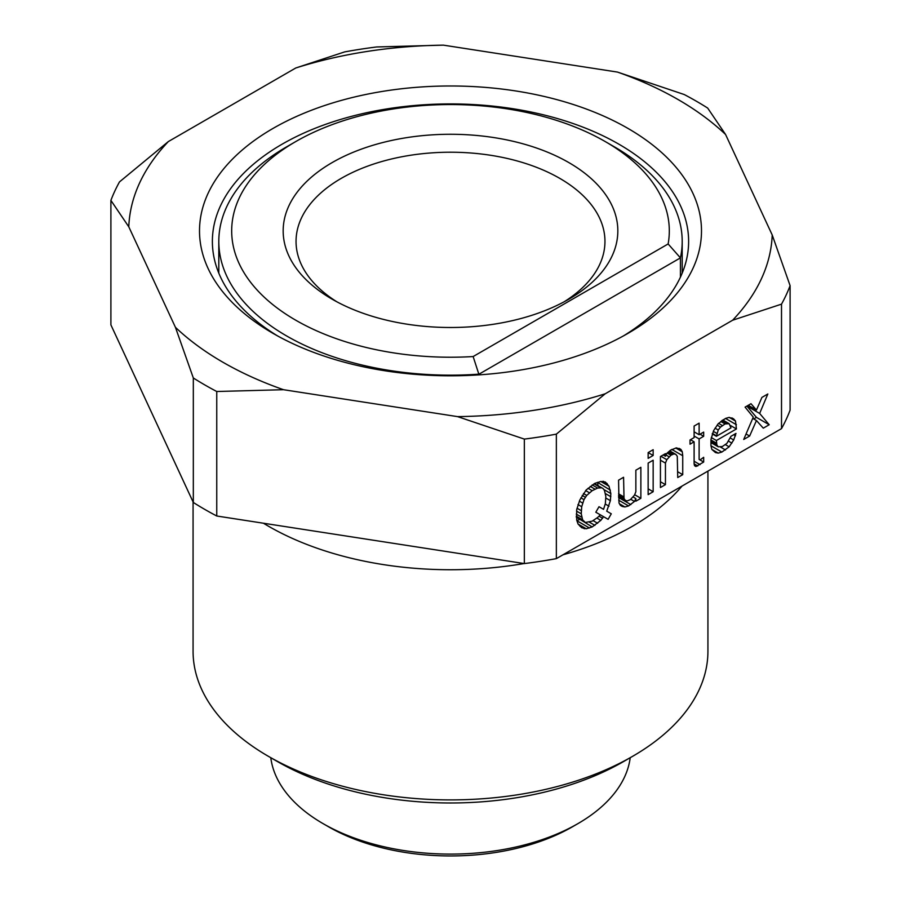 <?xml version="1.0" encoding="UTF-8"?>
<svg xmlns="http://www.w3.org/2000/svg" width="901" height="901" viewBox="0 0 901 901"><rect width="100%" height="100%" fill="white"/><g stroke="black" fill="none" stroke-linecap="round" stroke-linejoin="round"><path stroke-width="1.35" d="M110.902 200.394L110.902 324.889L193.321 502.465A347.527 200.641 0 0 0 216.758 516.003L216.758 391.507L283.511 389.705L457.573 416.622L524.337 439.091A347.527 200.641 0 0 0 556.356 434.136L605.224 393.782L732.648 320.215L781.516 304.144L781.516 428.628A347.527 200.641 0 0 0 790.098 410.146L790.098 285.651L772.213 234.981L725.575 134.486L707.679 108.075A347.527 200.641 0 0 0 684.242 94.537L617.489 72.08L443.427 45.151L376.663 46.965A347.527 200.641 0 0 0 344.644 51.909L295.776 67.992L168.352 141.558L119.484 181.912A347.527 200.641 0 0 0 110.902 200.394L128.787 226.804L175.425 327.3L193.321 377.97A347.527 200.641 0 0 0 216.758 391.507M193.321 502.465L193.321 377.97M216.758 516.003L524.337 563.575A347.527 200.641 0 0 0 556.356 558.631L556.356 434.136M556.356 558.631L781.516 428.628M677.732 477.541L677.27 456.266L675.908 454.431L674.094 453.901L670.907 455.208L666.808 459.679L665.445 463.091L665.445 484.637L660.433 487.531L660.433 456.525L665.445 453.642L665.445 456.266L666.808 453.372L670.445 450.218L676.369 447.853L680.919 449.43L682.282 451.795L682.733 455.737L682.733 474.658L677.732 477.541M600.821 520.373L592.171 526.939L586.258 528.774L581.708 527.727L578.07 524.055L576.708 520.114L576.708 509.594L579.884 499.875L586.258 489.896L594.908 483.33L600.821 481.483L605.371 482.012L609.008 486.213L610.833 493.568L610.382 500.663L606.733 511.171L611.283 513.807L608.107 519.325L603.557 516.69L600.821 520.373L596.856 518.086M716.408 440.499L716.869 444.97L718.232 446.806L722.332 446.547L726.882 443.393L730.97 436.298L735.982 433.404L733.707 439.97L729.157 446.806L721.87 452.065L718.232 453.113L715.507 452.584L711.858 449.43L710.945 445.758L710.945 439.451L713.682 430.52L718.232 423.684L725.508 418.424L729.157 417.377L733.707 418.954L735.52 421.06L736.432 428.944L716.408 440.499L711.317 437.559M648.146 458.361L648.146 452.584L653.157 449.7L653.157 455.478L648.146 458.361M703.67 432.097L703.67 436.298L699.12 438.922L699.12 459.42L700.032 459.938L703.67 457.314L703.67 462.044L695.932 466.515L694.57 465.727L694.108 463.88L694.108 441.817L690.02 444.182L690.02 439.97L694.108 437.604L694.108 426.049L699.12 423.155L699.12 434.721L703.67 432.097M769.206 424.731L763.282 428.155L756.457 420.53L749.632 436.039L743.719 439.451L753.27 417.118L745.082 407.128L750.995 403.716L756.457 410.023L761.919 397.409L767.832 393.996L759.644 413.435L769.206 424.731L756.457 417.377L753.732 418.954M653.157 491.732L648.146 494.626L648.146 463.091L653.157 460.208L653.157 491.732L648.146 488.849M628.583 505.923L624.945 506.97L622.208 506.452L620.395 505.393L619.021 503.028L618.57 480.177L623.571 477.282L624.033 498.568L625.395 500.404L627.22 500.933L630.407 499.616L634.495 495.145L635.858 491.732L635.858 470.187L640.87 467.304L640.87 498.298L635.858 501.193L635.858 498.568L634.495 501.452L628.583 505.923L618.705 500.213M790.098 285.651A347.527 200.641 180 0 1 781.516 304.144M524.337 563.575L524.337 439.091M725.057 423.943L720.507 427.097L718.232 429.991L716.408 436.298L730.97 427.885L729.157 423.684L725.057 423.943L720.777 421.477M601.733 487.79L597.633 488.06L592.171 490.685L586.72 495.415L583.983 499.616L581.708 506.711L581.258 513.807L582.62 519.843L585.346 522.479L592.171 521.161L597.633 517.478L600.37 514.854L595.82 512.23L599.007 506.711L603.557 509.335L605.371 503.558L605.832 496.462L604.458 490.414L603.096 488.579L594.446 483.589M581.258 510.653L577.045 508.22M581.258 513.807L576.527 511.081M581.708 506.711L577.958 504.537M582.62 503.028L579.343 501.136M583.983 499.616L580.897 497.836M585.346 497.251L582.204 495.437M586.72 495.415L583.443 493.523M589.445 492.779L585.65 490.595M592.171 490.685L588.026 488.286M594.908 489.108L590.223 486.405M597.633 488.06L592.171 484.907M600.37 487.531L593.996 483.848M583.983 521.69L576.325 517.264M582.62 519.843L576.246 516.172M581.708 517.219L576.246 514.066M597.633 523.267L593.083 520.632M602.645 518.266L599.007 516.172M603.557 516.69L600.37 514.854M611.283 513.807L606.733 511.171M609.008 506.182L605.258 504.019M610.382 500.663L605.832 498.039M610.833 496.721L605.449 493.613M610.833 493.568L603.783 489.502M610.382 490.155L597.476 482.339M598.016 485.65L597.633 482.801M609.008 486.213L600.821 481.483M607.195 483.589L603.096 481.224M584.445 528.774L579.884 526.15M586.258 528.774L578.07 524.055M589.445 527.986L576.933 520.767M592.171 526.939L579.884 519.325M576.865 520.575L579.433 519.584M594.908 525.362L589.445 522.208M710.945 443.652L711.858 443.123M723.694 420.53L723.694 419.483M716.869 433.404L713.322 431.354M716.408 435.769L712.409 433.46M718.232 429.991L715.045 428.155M720.507 427.097L717.14 425.159M722.332 425.52L718.593 423.369M726.882 423.425L721.87 420.53M729.157 423.684L722.782 420.001M716.408 436.298L712.229 433.877M716.408 443.123L710.945 439.97M736.432 428.944L730.52 425.52M736.432 424.731L725.508 418.436M735.52 421.06L729.157 417.377M733.707 418.954L731.882 417.906M718.232 453.113L711.858 449.43M721.87 452.065L710.945 445.758M725.508 449.959L720.507 447.065M729.157 446.806L725.418 444.655M731.882 443.123L728.582 441.22M733.707 439.97L730.249 437.976M735.52 435.769L733.707 434.721M718.232 446.806L710.945 442.605M716.869 444.97L710.945 441.546M653.157 455.478L648.146 452.584M703.67 436.298L700.032 434.192M699.12 434.721L694.108 431.827M694.108 441.817L690.47 439.711M697.757 465.986L694.108 463.88M700.032 464.668L694.108 461.256M703.67 462.044L699.12 459.42M699.12 438.922L694.108 436.039M759.644 413.435L746.906 406.081L756.457 417.377M756.457 410.023L748.269 405.292M749.632 436.039L746.062 433.967M756.457 420.53L752.729 418.379M624.945 506.97L619.483 503.817M630.858 504.605L618.57 497.51M634.495 501.452L630.768 499.3M635.858 498.568L633.076 496.958M640.87 498.298L634.664 494.728M625.395 500.404L618.57 496.462M624.033 498.568L618.57 495.415M623.571 496.721L618.57 493.838M623.312 335.983A238.123 137.481 0 0 0 688.623 241.4A238.123 137.481 0 0 0 618.874 144.183A238.123 137.481 0 0 0 359.375 114.382A238.123 137.481 0 0 0 212.377 241.4A238.123 137.481 0 0 0 277.688 335.983M627.986 128.426A250.996 144.915 0 0 0 273.026 128.426A250.996 144.915 0 0 0 273.014 333.359L273.014 333.359A250.996 144.915 0 0 0 627.986 333.359A250.996 144.915 0 0 0 627.986 128.426M725.575 134.486A321.792 185.786 0 0 0 617.489 72.08M443.427 45.151A321.792 185.786 0 0 0 295.776 67.992M168.352 141.558A321.792 185.786 0 0 0 128.787 226.804M175.425 327.3A321.792 185.786 0 0 0 283.511 389.705M457.573 416.622A321.792 185.786 0 0 0 605.224 393.782M772.213 234.981A321.792 185.786 180 0 1 732.648 320.215M682.733 474.658L677.732 471.764M682.733 455.737L671.819 449.43M682.282 451.795L675.761 448.034M680.919 449.43L679.095 448.383M665.445 456.266L663.17 454.949M665.445 484.637L660.433 481.753M665.445 463.091L660.433 460.208M666.808 459.679L660.895 456.266M669.083 456.784L666.03 455.028M670.907 455.208L667.168 453.057M672.27 454.431L668.26 452.111M674.094 453.901L669.353 451.164M675.908 454.431L669.725 450.849M707.927 471.11L707.927 651.277A257.427 148.631 180 0 1 632.536 756.367L623.436 761.627A244.554 141.198 180 0 1 277.576 761.627A244.554 141.198 180 0 1 277.564 761.627A244.554 141.198 180 0 1 277.564 761.615L268.464 756.367A257.427 148.631 180 0 1 193.073 651.277L193.073 501.936M682.057 486.056A257.427 148.631 180 0 1 632.536 526.207A257.427 148.631 180 0 1 562.979 554.802M524.078 563.542A257.427 148.631 180 0 1 268.464 526.207A257.427 148.631 180 0 1 263.43 523.222M632.536 756.367A257.427 148.631 180 0 1 268.464 756.367L277.564 761.627M295.776 141.558L286.664 146.818A231.692 133.765 0 0 0 218.808 241.4A231.692 133.765 0 0 0 479.062 374.14L680.424 257.889A231.692 133.765 0 0 0 682.192 241.4A231.692 133.765 0 0 0 614.336 146.818L605.224 141.558A218.819 126.331 0 0 0 295.776 141.558A218.819 126.331 0 0 0 252.944 285.212A218.819 126.331 0 0 0 473.138 356.548L668.137 243.957L680.424 257.889L680.424 277.17M479.062 374.861L473.138 356.548M568.824 162.574A167.327 96.61 0 0 0 332.176 162.574A167.327 96.61 0 0 0 332.176 299.2L332.176 299.2A167.327 96.61 0 0 0 568.824 299.2A167.327 96.61 0 0 0 568.824 162.574M668.137 243.957A218.819 126.331 0 0 0 605.224 141.558M564.094 301.824A154.454 89.176 0 0 0 559.724 178.342A154.454 89.176 0 0 0 343.54 177.069A154.454 89.176 0 0 0 336.906 301.824M270.784 757.707A180.2 104.043 0 0 0 323.076 823.627L328.538 826.78A172.474 99.583 0 0 0 572.462 826.78L577.924 823.627A180.2 104.043 0 0 0 630.216 757.707M328.538 826.78L323.076 823.627A180.2 104.043 0 0 0 577.924 823.627M682.192 273.149L682.192 241.4M218.808 273.149L218.808 241.4"/></g></svg>
